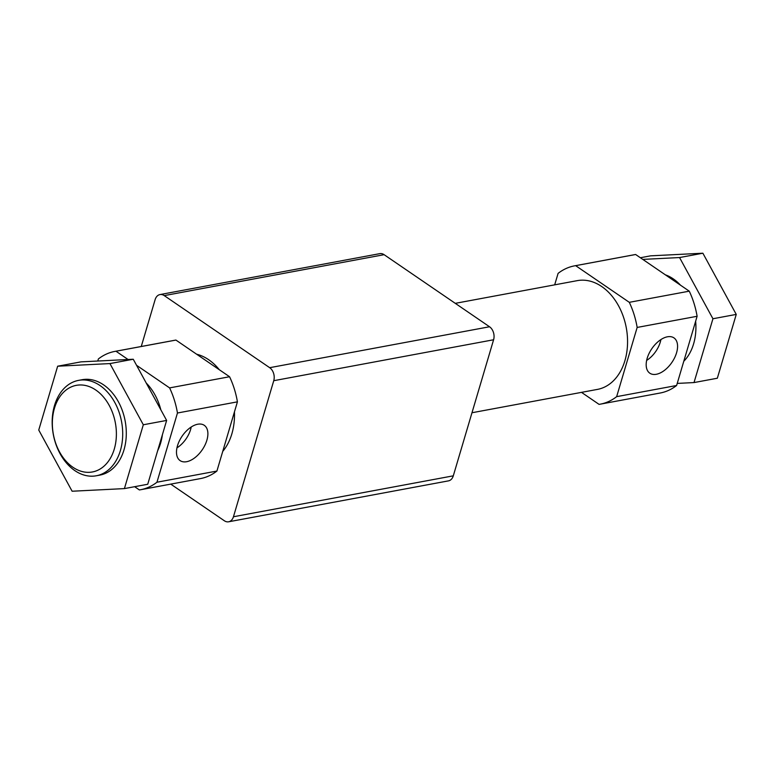 <?xml version="1.0" encoding="UTF-8"?>
<svg xmlns="http://www.w3.org/2000/svg" width="775" height="775" viewBox="0 0 775 775"><rect width="100%" height="100%" fill="white"/><g stroke="black" fill="none" stroke-linecap="round" stroke-linejoin="round"><path stroke-width="1.16" d="M170.752 484.123L224.333 520.752A9.707 6.946 -100.5 0 0 228.635 521.788A9.707 6.946 -100.5 0 0 233.449 516.76L273.749 380.699A9.707 6.946 -100.5 0 0 269.681 367.689L164.252 295.614A9.707 6.946 -100.5 0 0 159.96 294.577A9.707 6.946 -100.5 0 0 155.145 299.605L141.253 346.502M228.635 521.788L448.483 480.868A9.707 6.946 -100.5 0 0 453.298 475.831L493.597 339.77A9.707 6.946 -100.5 0 0 489.529 326.759L384.109 254.684A9.707 6.946 -100.5 0 0 379.808 253.648L159.96 294.577M222.745 451.379A55.306 39.583 -100.5 0 0 234.447 411.883M219.335 369.743A55.306 39.583 -100.5 0 0 196.627 354.214M186.639 461.706A21.38 12.158 -55.6 0 1 179.907 460.466A21.38 12.158 -55.6 0 1 182.154 436.102A21.38 12.158 -55.6 0 1 204.038 425.165A21.38 12.158 -55.6 0 1 205.075 444.889A21.38 12.158 -55.6 0 1 186.639 461.706M134.627 486.69L139.374 489.936A70.351 50.346 -100.5 0 0 140.546 489.742L200.502 478.582A70.351 50.346 -100.5 0 0 216.913 471.055L156.957 482.224L177.456 413.007A70.351 50.346 -100.5 0 0 169.599 387.897L136.565 365.306M216.913 471.055L237.421 401.847L177.456 413.007M237.421 401.847A70.351 50.346 -100.5 0 0 229.565 376.737L175.935 340.07A70.351 50.346 -100.5 0 0 174.763 340.264L114.797 351.424A70.351 50.346 -100.5 0 0 98.386 358.951L97.776 361.024M140.546 489.742A70.351 50.346 -100.5 0 0 156.957 482.224M146.262 383.073A48.515 34.72 79.5 0 1 160.832 409.791M162.401 434.727A48.515 34.72 79.5 0 1 157.664 450.692M471.985 412.746L597.486 389.389A55.306 39.583 -100.5 0 0 626.278 327.777A55.306 39.583 -100.5 0 0 577.249 280.647L455.283 303.345M96.313 475.772L99.907 475.094A48.515 34.72 -100.5 0 0 126.247 435.889A48.515 34.72 -100.5 0 0 103.627 384.884A48.515 34.72 -100.5 0 0 82.15 379.711L78.556 380.38A48.515 34.72 79.5 0 1 100.033 385.553A48.515 34.72 79.5 0 1 122.653 436.567A48.515 34.72 79.5 0 1 96.313 475.772A48.515 34.72 79.5 0 1 53.301 434.426A48.515 34.72 79.5 0 1 78.556 380.38M677.224 383.412L694.022 382.569L717.34 378.229L736.25 314.408L712.932 318.748L679.559 257.552L642.795 259.402M736.25 314.408L702.877 253.212L679.559 257.552M95.809 390.038A44.049 31.523 79.5 0 1 104.557 465.659A44.049 31.523 79.5 0 1 52.748 430.232A44.049 31.523 79.5 0 1 95.809 390.038M124.407 488.599L147.725 484.259L166.635 420.428L133.252 359.242L80.978 361.867L57.66 366.207L38.75 430.038L72.123 491.234L124.407 488.599L143.317 424.768L109.934 363.582L57.66 366.207M143.317 424.768L166.635 420.428M109.934 363.582L133.252 359.242M660.901 339.576A20.663 11.751 -55.6 0 1 646.65 360.414M656.328 374.277A21.38 12.158 -55.6 0 1 649.595 373.037A21.38 12.158 -55.6 0 1 651.843 348.673A21.38 12.158 -55.6 0 1 673.727 337.735A21.38 12.158 -55.6 0 1 674.754 357.469A21.38 12.158 -55.6 0 1 656.328 374.277M191.212 427.006A20.663 11.751 -55.6 0 1 176.962 447.843M581.502 392.363L599.065 404.376A70.351 50.346 -100.5 0 0 600.238 404.172A70.351 50.346 -100.5 0 0 616.648 396.655L637.157 327.438A70.351 50.346 -100.5 0 0 629.3 302.327L575.66 265.66A70.351 50.346 -100.5 0 0 574.498 265.864A70.351 50.346 -100.5 0 0 558.087 273.381L554.687 284.842M616.648 396.655L676.614 385.495L697.113 316.278A70.351 50.346 -100.5 0 0 689.256 291.168L635.626 254.5A70.351 50.346 -100.5 0 0 634.454 254.694L574.498 265.864M637.157 327.438L697.113 316.278M600.238 404.172L660.203 393.012A70.351 50.346 -100.5 0 0 676.614 385.495M575.66 265.66L635.626 254.5M629.3 302.327L689.256 291.168M128.069 359.503L115.969 351.23A70.351 50.346 -100.5 0 0 114.797 351.424M694.022 382.569L712.932 318.748M702.877 253.212L650.593 255.837L640.373 257.746M683.783 361.266A48.515 34.72 -100.5 0 0 695.65 321.228M680.469 285.161A48.515 34.72 -100.5 0 0 673.243 278.855A48.515 34.72 -100.5 0 0 665.347 274.825M229.565 376.737L169.599 387.897M175.935 340.07L115.969 351.23M384.109 254.684L164.252 295.614M493.597 339.77L273.749 380.699M489.529 326.759L269.681 367.689M453.298 475.831L233.449 516.76"/></g></svg>
